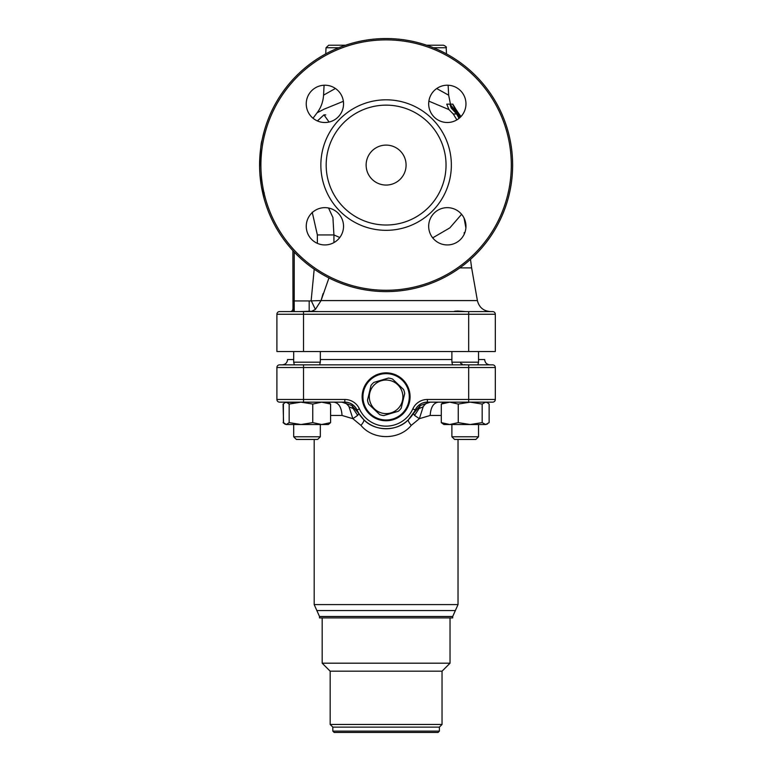 <?xml version="1.0" encoding="UTF-8"?>
<svg xmlns="http://www.w3.org/2000/svg" width="771" height="771" viewBox="0 0 771 771"><rect width="100%" height="100%" fill="white"/><g stroke="black" fill="none" stroke-linecap="round" stroke-linejoin="round"><path stroke-width="1.16" d="M317.411 120.941L323.955 114.86C311.802 116.334 311.802 116.334 323.955 114.86L329.082 122.03M325.786 114.937L324.755 114.821M456.875 119.871L453.271 113.983L448.934 109.578L428.869 101.155M343.365 101.309L324.119 109.154L317.112 112.788C320.987 107.661 323.126 101.791 323.56 95.161L335.414 88.472M264.087 131.6L262.362 138.684L264.087 131.6M386.107 38.55A126.531 126.531 0 0 1 495.686 228.341A126.531 126.531 0 0 1 276.529 228.341A126.531 126.531 0 0 1 386.107 38.55M259.586 165.765L259.663 169.62M259.904 174.101L260.164 177.214M261.388 186.38L264.087 198.552L261.533 187.237M259.933 174.525L261.253 185.609M259.605 167.442C260.232 151.261 261.032 142.259 262.005 140.438L262.362 138.684M386.107 39.88A125.191 125.191 0 0 0 277.685 227.676A125.191 125.191 0 0 0 494.529 227.676A125.191 125.191 0 0 0 386.107 39.88M324.89 122.512A18.649 18.649 0 0 1 308.747 94.534A18.649 18.649 0 0 1 341.042 94.534A18.649 18.649 0 0 1 324.89 122.512M428.676 103.863A18.649 18.649 0 0 1 456.644 87.711A18.649 18.649 0 0 1 456.644 120.006A18.649 18.649 0 0 1 428.676 103.863M447.325 207.65A18.649 18.649 0 0 1 463.467 235.618A18.649 18.649 0 0 1 431.172 235.618A18.649 18.649 0 0 1 447.325 207.65M343.538 226.288A18.649 18.649 0 0 1 315.57 242.441A18.649 18.649 0 0 1 315.57 210.146A18.649 18.649 0 0 1 343.538 226.288M386.107 99.816A65.265 65.265 0 0 1 442.621 197.704A65.265 65.265 0 0 1 329.593 197.704A65.265 65.265 0 0 1 386.107 99.816M386.107 105.145A59.936 59.936 0 0 1 438.015 195.044A59.936 59.936 0 0 1 334.2 195.044A59.936 59.936 0 0 1 386.107 105.145M386.107 185.059A19.979 19.979 0 0 0 403.406 155.087A19.979 19.979 0 0 0 368.808 155.087A19.979 19.979 0 0 0 386.107 185.059M264.318 192.952L262.362 191.468M259.605 167.548L259.576 165.466M259.663 160.464L259.837 157.024M259.933 155.655L260.01 154.605M260 175.374L260.309 178.621M260.906 183.353L261.234 185.454M261.456 186.784L261.282 185.772M260.704 181.927L260.338 178.939M259.904 174.063L259.673 169.842M260.415 150.596L260.791 147.637M261.244 144.649L261.706 141.989M261.812 141.411L261.967 140.611M433.427 47.735L446.178 47.735L446.496 53.893M448.134 85.234L448.664 95.19L450.437 104.133M436.675 88.549L448.664 95.19M338.787 47.735L326.037 47.735L328.697 45.21L345.601 45.21M426.614 45.21L443.518 45.21C445.966 46.356 446.852 47.204 446.178 47.735M459.053 118.358L456.625 113.983L451.17 107.979L456.239 112.826L454.929 109.954L449.859 104.133L446.756 104.133L448.934 109.578M456.625 113.983L453.271 113.983M449.859 104.133L451.17 107.979M454.929 109.954L460.181 117.365M460.008 117.529L457.849 115.043L459.333 118.117M452.047 108.432L451.17 106.176L454.37 109.646M460.644 116.913L458.88 113.983L457.608 113.983M458.88 113.983L456.075 110.571C451.71 102.553 451.719 102.244 456.114 109.636C451.719 102.244 451.71 102.553 456.075 110.571L456.432 110.764C458.514 113.318 458.735 113.433 457.087 111.111C458.735 113.433 458.514 113.318 456.432 110.764C452.847 104.885 453.069 104.991 457.087 111.111L460.971 116.566M460.933 116.604L459.776 115.043L460.75 116.797M456.432 110.764C452.847 104.885 453.069 104.991 457.087 111.111M457.184 111.149L456.114 109.636M461.598 214.299L449.83 227.888L432.695 237.853M339.78 237.516L333.93 234.933L333.93 242.605M465.896 227.937L464.055 218.068M464.209 234.211L464.209 232.591L464.874 232.591M328.542 208.006L332.918 217.509L333.93 234.933L317.363 234.933L312.226 212.189M317.363 243.347L317.363 234.933M292.999 309.788L292.874 250.614M318.317 311.58L309.181 311.262L309.181 300.931L321.054 300.574L323.097 293.558M328.938 277.955L321.054 300.574L477.394 300.574C479.119 307.407 483.484 311.079 490.51 311.58M311.87 311.205L315.387 309.431L311.156 300.497L314.202 269.185M290.214 311.58A2.66 2.66 0 0 0 292.874 308.92L294.214 311.58L294.214 300.931L309.181 300.931M315.387 309.431L321.054 300.574M309.181 311.262L299.543 311.58L309.181 311.262M454.071 311.484L455.757 311.089M457.213 311.012L458.986 311.089M465.511 311.58C458.34 310.944 454.466 310.944 453.897 311.58L453.897 311.58M279.555 311.58L492.659 311.58A2.66 2.66 0 0 1 495.319 314.25L495.319 351.537L276.895 351.537L276.895 314.25A2.66 2.66 0 0 1 279.555 311.58M320.322 359.527L451.893 359.527M477.885 364.856L478.531 362.197L478.531 351.537L478.531 359.527L484.67 359.527C484.978 362.765 486.752 364.538 489.99 364.856M282.225 364.856C285.463 364.538 287.236 362.765 287.554 359.527L293.684 359.527L293.684 351.537L293.684 362.197L320.322 362.197L320.322 351.537M465.906 364.856L464.084 364.654M462.253 364.105L460.624 363.314M452.567 364.856L451.893 362.197L451.893 351.537M320.322 362.197L319.647 364.856M414.779 410.943L415.232 409.979A31.968 31.968 0 0 1 356.983 409.979C354.467 404.997 350.42 402.385 344.839 402.144L279.555 402.144A2.66 2.66 0 0 1 276.895 399.484L276.895 367.516A2.66 2.66 0 0 1 279.555 364.856L303.533 364.856L294.329 364.856L293.684 362.197M276.895 367.516A2.66 2.66 0 0 1 279.555 364.856A2.66 2.66 0 0 0 276.895 367.516L303.533 367.516L303.533 399.484L344.839 399.484A15.979 15.979 0 0 1 359.402 408.89A29.298 29.298 0 0 0 412.813 408.89A15.979 15.979 0 0 1 427.375 399.484L468.681 399.484L468.681 367.516L303.533 367.516L303.533 364.856L492.659 364.856A2.66 2.66 0 0 1 495.319 367.516L495.319 399.484A2.66 2.66 0 0 1 492.659 402.144L427.375 402.144C421.795 402.385 417.747 404.997 415.232 409.979A31.968 31.968 0 0 1 356.983 409.979L358.872 413.555L363.758 419.675C374.841 431.664 397.393 431.644 408.457 419.675L414.557 411.386M328.311 402.144L330.595 404.052L321.68 402.144L312.766 404.052L300.969 402.144L285.077 402.501L283.4 404.052L283.4 422.624L286.282 424.522L285.077 424.175M283.564 403.85L284.778 402.674M283.564 422.816L283.082 404.052M283.082 422.624L284.778 424.002M441.291 415.463L430.189 415.463L419.366 418.682L411.251 425.38C399.166 440.299 373.077 440.337 360.963 425.38L352.848 418.682L357.677 415.386L358.872 413.555L351.933 405.527L341.881 402.144C344.685 402.192 347.075 403.744 349.051 406.809L352.848 418.682L342.025 415.463C341.543 407.377 338.816 402.934 333.862 402.144M319.512 616.501L452.702 616.501L452.702 617.908L319.512 617.908L319.512 616.501L314.183 604.589L314.183 439.441M351.933 405.527L353.166 408.563L349.051 406.809M357.677 415.386L353.166 408.563M430.189 415.463C430.671 407.377 433.398 402.934 438.352 402.144M420.282 405.527L413.343 413.555L414.538 415.386L419.048 408.563L423.163 406.809C425.139 403.744 427.529 402.192 430.334 402.144L420.282 405.527L419.048 408.563M414.538 415.386L419.366 418.682L423.163 406.809M363.758 419.675C364.317 420.561 363.382 422.469 360.963 425.38M408.457 419.675C407.907 420.561 408.832 422.469 411.251 425.38M276.895 399.484A2.66 2.66 0 0 0 279.555 402.144A2.66 2.66 0 0 1 276.895 399.484L303.533 399.484L303.533 402.144M356.983 409.979A13.319 13.319 0 0 0 344.839 402.144A13.319 13.319 0 0 1 356.983 409.979L359.402 408.89M427.375 402.144A13.319 13.319 0 0 0 415.232 409.979A13.319 13.319 0 0 1 427.375 402.144L427.375 399.484M495.319 399.484A2.66 2.66 0 0 1 492.659 402.144A2.66 2.66 0 0 0 495.319 399.484L468.681 399.484L468.681 402.144M332.831 731.12L439.383 731.12L438.053 732.45L334.161 732.45L332.831 731.12L332.831 727.12L330.171 724.461L330.171 671.184L322.182 663.195L450.033 663.195L450.033 617.908M322.182 663.195L322.182 617.908M330.171 671.184L442.043 671.184L450.033 663.195M330.171 724.461L442.043 724.461L442.043 671.184M332.831 727.12L439.383 727.12L442.043 724.461M478.531 362.197L451.893 362.197M487.436 424.002L485.653 424.522L489.132 422.624L489.132 404.052L487.436 402.674L485.653 402.144L482.174 404.052L470.214 402.144L458.253 404.052L449.772 402.144L441.291 404.052L443.903 402.144M441.291 422.624L449.772 424.522L458.253 422.624L470.214 424.522L482.174 422.624L485.653 424.522L443.903 424.522L441.291 422.624L441.291 404.052M453.213 436.781L478.531 436.781L478.531 424.522L478.531 436.781L475.871 439.441L454.562 439.441L451.893 436.781L453.213 436.781M458.253 422.624L458.253 404.052M482.174 422.624L482.174 404.052M330.595 422.624L321.68 424.522L328.311 424.522L330.595 422.624L330.595 404.052M312.766 422.624L300.969 424.522L321.68 424.522L312.766 422.624L312.766 404.052M289.164 422.624L300.969 424.522L286.282 424.522L289.164 422.624L289.164 404.052L286.282 402.144M320.322 436.781L317.652 439.441L296.343 439.441L293.684 436.781L293.684 424.522L293.684 436.781L320.322 436.781L320.322 424.522M300.969 402.144L289.164 404.052M362.129 396.824A23.978 23.978 0 0 1 388.912 373.01A23.978 23.978 0 0 1 409.42 402.395A23.978 23.978 0 0 1 362.129 396.824M408.649 402.211A23.178 23.178 0 0 0 379.505 374.61A23.178 23.178 0 0 0 370.167 413.642A23.178 23.178 0 0 0 408.649 402.211M373.877 382.397L388.468 378.06L373.877 382.397A18.909 18.909 0 0 0 371.034 385.394L367.497 400.197A18.909 18.909 0 0 0 368.673 404.158L379.727 414.625L368.673 404.158M392.487 379.014L403.541 389.48L392.487 379.014A18.909 18.909 0 0 0 388.468 378.06M398.337 411.251L383.746 415.588L398.337 411.251A18.909 18.909 0 0 0 401.18 408.245L404.717 393.451A18.909 18.909 0 0 0 403.541 389.48M379.727 414.625A18.909 18.909 0 0 0 383.746 415.588M369.781 392.921A16.779 16.779 0 0 1 397.643 384.633A16.779 16.779 0 0 1 390.887 412.909A16.779 16.779 0 0 1 369.781 392.921M292.874 300.931L294.214 300.931L294.214 252.05M470.483 259.364L471.63 267.884L459.853 267.884M495.319 314.25L303.533 314.25L303.533 311.58M303.533 351.537L303.533 314.25L276.895 314.25M468.681 351.537L468.681 311.58M492.659 364.856A2.66 2.66 0 0 1 495.319 367.516L468.681 367.516L468.681 364.856M342.025 415.463L330.595 415.463M314.183 604.589L458.032 604.589L458.032 439.441M316.852 610.545L455.362 610.545L458.032 604.589M344.839 399.484L344.839 402.144M412.813 408.89L415.232 409.979M313.016 118.233L317.112 112.788M326.037 47.735L325.719 53.893M324.08 85.234L323.56 95.161M450.052 104.133L452.914 104.133M471.63 267.884L477.394 300.574M452.702 616.501L455.362 610.545M439.383 731.12L439.383 727.12M451.893 424.522L451.893 436.781M285.684 402.144L285.077 402.501"/></g></svg>
